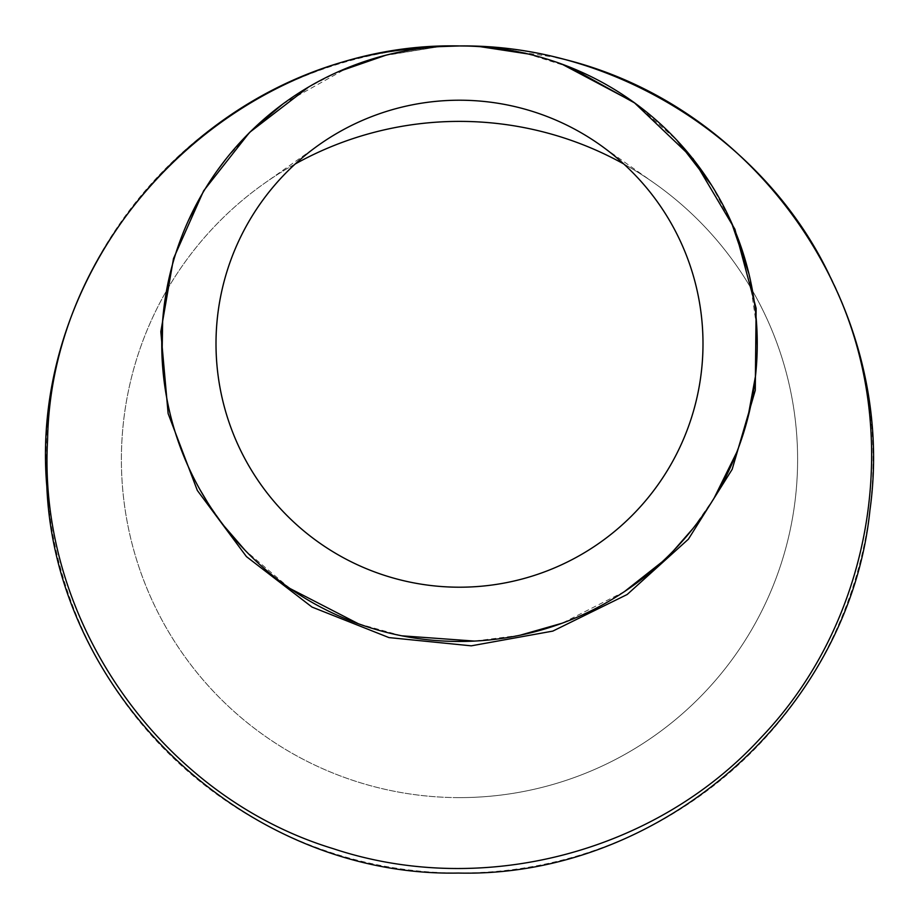 <?xml version="1.0" encoding="UTF-8"?>
<svg xmlns="http://www.w3.org/2000/svg" width="919" height="919" viewBox="0 0 919 919"><rect width="100%" height="100%" fill="white"/><g stroke="black" fill="none" stroke-linecap="round" stroke-linejoin="round"><path stroke-width="0.69" stroke-dasharray="4.59 3.45" d="M466.105 46.019L459.5 45.95A413.55 413.55 0 0 0 101.354 666.275A413.55 413.55 0 0 0 817.646 666.275A413.55 413.55 0 0 0 459.5 45.95L457.317 45.961M526.771 53.647L570.458 67.397M634.995 103.158L676.798 140.136M711.409 184.96L731.478 222.524M748.974 273.942L756.854 328.267M757.245 345.728L755.475 376.204M747.618 418.846L736.728 452.343M714.109 498.087L692.995 528.471M673.489 550.757L662.22 561.796M624.506 591.56L562.118 623.22M519.867 635.282L474.48 641.083M401.764 635.81L358.41 623.771M290.048 588.539L245.189 550.412M224.075 526.013L207.958 503.038M200.089 489.861C176.999 448.587 164.317 404.291 162.043 356.974M162.663 320.294C165.443 285.671 174.001 252.484 188.326 220.732M202.364 193.576L217.102 170.796M226.143 158.757L253.736 128.488M282.845 104.019L347.727 67.719M383.694 55.76L439.569 46.616L386.095 55.14M453.033 46.019L467.61 46.03M338.479 71.659L308.428 87.121M561.808 64.077L528.218 53.991M446.806 46.145L415.112 48.339M498.385 47.788C515.961 49.35 535.111 52.532 555.823 57.334L481.993 46.559M623.771 163.973A338.123 338.123 0 0 1 459.5 797.623A338.123 338.123 0 0 1 295.229 163.973M216.16 334.769A243.501 243.501 0 0 0 691.605 417.329A243.501 243.501 0 0 0 319.134 144.731A243.501 243.501 0 0 0 216.16 334.769M459.5 797.623A338.123 338.123 0 0 1 166.684 290.438A338.123 338.123 0 0 1 752.316 290.438A338.123 338.123 0 0 1 459.5 797.623M477.478 46.49L470.275 46.145M439.569 46.616L434.124 47.03M459.454 45.95L455.433 45.973M432.631 46.823L404.406 49.637M654.408 183.214L599.866 144.731M319.134 144.731L264.592 183.214"/><path stroke-width="1.38" d="M439.569 46.616L459.5 45.95A297.756 297.756 0 0 0 201.64 492.584A297.756 297.756 0 0 0 717.36 492.584A297.756 297.756 0 0 0 459.5 45.95C615.362 43.928 768.939 141.56 832.109 281.053C905.135 429.724 874.428 619.532 760.989 737.624C655.109 853.372 481.407 897.943 333.31 848.696C161.445 796.635 37.288 621.095 47.57 440.029C51.188 226.821 244.971 40.93 459.5 45.95L466.105 46.019M528.218 53.991L480.212 46.674L526.771 53.647M570.458 67.397L634.995 103.158M676.798 140.136L711.409 184.96M731.478 222.524L748.974 273.942M756.854 328.267L757.245 345.728M755.475 376.204L747.618 418.846M736.728 452.343L714.109 498.087M692.995 528.471L673.489 550.757M662.22 561.796L624.506 591.56M562.118 623.22L519.867 635.282M474.48 641.083L401.764 635.81M358.41 623.771L290.048 588.539M245.189 550.412L224.075 526.013M207.958 503.038L200.089 489.861M162.043 356.974L162.663 320.294M188.326 220.732L202.364 193.576M217.102 170.796L226.143 158.757M253.736 128.488L282.845 104.019M347.727 67.719L383.694 55.76M444.75 46.318L448.954 46.134M386.095 55.14L338.479 71.659M308.428 87.121L249.497 132.474L203.639 190.807L173.507 258.538L160.825 331.69L168.131 413.584L197.332 490.447L246.441 556.615L312.012 607.068L388.955 637.591L471.298 645.827L552.813 631.1L627.149 594.513L688.4 539.177L732.156 469.368L755.269 390.345L756.13 308.313L734.913 229.245L693.156 158.815L633.984 102.365L561.808 64.077M459.5 45.95L442.556 46.295M415.112 48.339L404.406 49.637C193.53 73.554 28.684 276.699 46.823 486.45C55.691 696.82 247.314 877.369 458.363 873.05C661.186 877.978 849.351 712.236 869.925 510.309C898.208 309.14 759.45 102.928 555.823 57.334M478.719 46.398L467.61 46.03M295.229 163.973A338.123 338.123 0 0 1 623.771 163.973M459.5 587.207A243.501 243.501 0 0 1 248.624 221.961A243.501 243.501 0 0 1 670.376 221.961A243.501 243.501 0 0 1 459.5 587.207M454.572 45.984L459.19 45.95"/></g></svg>
